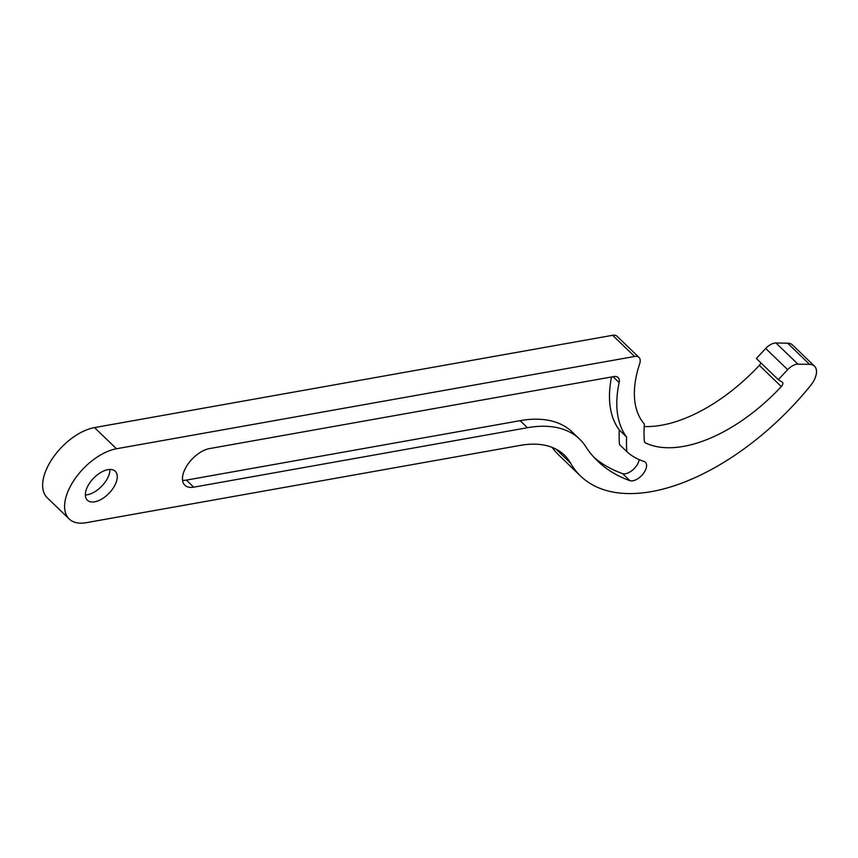 <?xml version="1.0" encoding="UTF-8"?>
<svg xmlns="http://www.w3.org/2000/svg" width="858" height="858" viewBox="0 0 858 858"><rect width="100%" height="100%" fill="white"/><g stroke="black" fill="none" stroke-linecap="round" stroke-linejoin="round"><path stroke-width="1.29" d="M815.1 378.056A20.088 10.779 -46 0 1 810.435 385.757A193.929 104.065 -46 0 1 580.555 476.051A193.929 104.065 -46 0 1 570.549 463.116A120.538 64.682 134 0 0 564.328 455.083A120.538 64.682 134 0 0 520.195 445.399L86.154 522.704A46.203 24.796 -46 0 1 69.23 518.993A46.203 24.796 -46 0 1 74.314 479.804A46.203 24.796 -46 0 1 116.474 448.766L634.598 356.478A12.055 6.467 -46 0 1 639.017 357.443A12.055 6.467 -46 0 1 639.693 363.706A120.538 64.682 134 0 0 644.369 424.077A186.829 100.257 134 0 0 644.326 440.787A8.033 4.311 134 0 0 645.119 442.631A8.033 4.311 134 0 0 645.774 443.082A132.593 71.15 134 0 0 781.295 386.561A4.022 2.156 134 0 0 782.56 384.641A4.022 2.156 134 0 0 782.442 382.26A4.022 2.156 134 0 0 782.239 382.11L778.303 379.654L787.665 369.669A12.055 6.467 -46 0 1 797.951 364.157L809.577 364.371A20.088 10.779 -46 0 1 814.51 366.194A20.088 10.779 -46 0 1 815.1 378.056M644.197 426.533A132.593 71.15 134 0 0 759.33 365.369A4.022 2.156 134 0 0 760.596 363.449A4.022 2.156 134 0 0 760.81 362.784M643.886 461.389A12.194 6.542 -46 0 1 645.366 462.258A12.194 6.542 -46 0 1 645.72 469.455A12.194 6.542 -46 0 1 629.901 480.673A291.302 156.317 -46 0 1 597.511 460.939A291.302 156.317 -46 0 1 587.033 448.691A142.632 76.534 134 0 0 579.676 439.178A142.632 76.534 134 0 0 527.445 427.713L193.694 487.162A24.11 12.934 -46 0 1 184.867 485.22A24.11 12.934 -46 0 1 187.516 464.779A24.11 12.934 -46 0 1 209.513 448.584L613.717 376.587A12.055 6.467 -46 0 1 618.135 377.552A12.055 6.467 -46 0 1 619.144 382.593A142.632 76.534 134 0 0 626.597 437.044A208.934 112.108 134 0 0 626.812 451.63A147.211 78.99 134 0 0 643.886 461.389M639.178 459.609A12.194 6.542 -46 0 1 638.395 462.398A12.194 6.542 -46 0 1 622.586 473.616L629.901 480.673M115.851 483.151A20.088 10.779 -46 0 1 101.963 498.927A20.088 10.779 -46 0 1 87.366 500.193A20.088 10.779 -46 0 1 86.776 488.331A20.088 10.779 -46 0 1 100.665 472.544A20.088 10.779 -46 0 1 115.262 471.278A20.088 10.779 -46 0 1 115.851 483.151M109.953 469.455A20.088 10.779 -46 0 1 108.526 476.083A20.088 10.779 -46 0 1 85.35 494.959M579.676 439.178L572.35 432.121A142.632 76.534 -46 0 0 520.13 420.656L186.379 480.105A24.11 12.934 -46 0 1 182.561 480.298M626.812 451.63L619.487 444.562A208.934 112.108 -46 0 1 619.272 429.976A142.632 76.534 -46 0 1 611.518 376.984M619.272 429.976L626.597 437.044M622.586 473.616A291.302 156.317 -46 0 1 593.961 457.303M69.23 518.993L47.276 497.812A46.203 24.796 -46 0 1 52.359 458.622A46.203 24.796 -46 0 1 94.509 427.584L612.644 335.296A12.055 6.467 -46 0 1 617.052 336.261L639.017 357.443M778.303 379.654L756.338 358.462L765.701 348.477A12.055 6.467 -46 0 1 775.986 342.975L787.623 343.189A20.088 10.779 -46 0 1 792.556 345.002L814.51 366.194M580.555 476.051L558.59 454.858A193.929 104.065 -46 0 1 552.069 447.34M186.379 480.105L193.694 487.162M613.041 376.705L619.144 382.593M520.13 420.656L527.445 427.713M94.509 427.584L116.474 448.766M612.644 335.296L634.598 356.478M644.648 441.999L645.774 443.082M759.33 365.369L781.295 386.561M765.701 348.477L787.665 369.669M775.986 342.975L797.951 364.157M787.623 343.189L809.577 364.371M556.081 449.163L570.549 463.116"/></g></svg>
